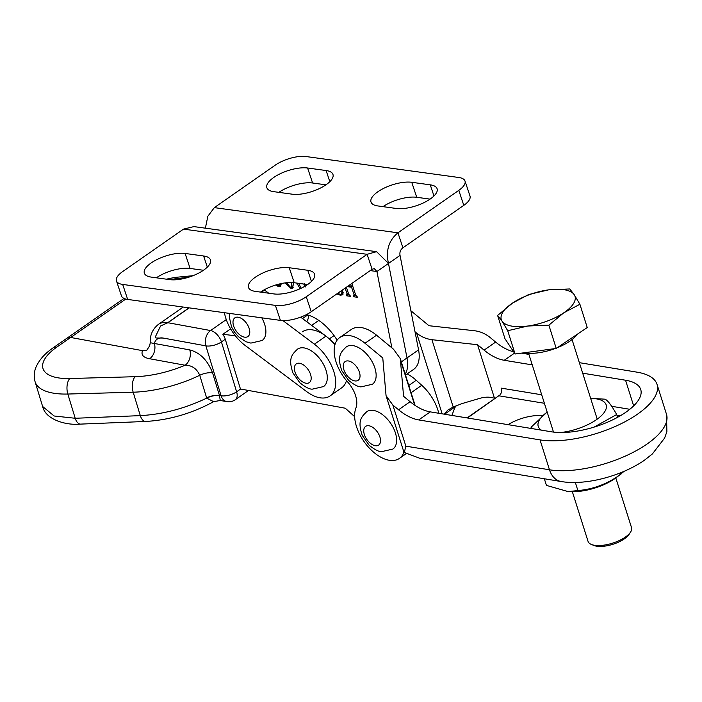 <?xml version="1.0" encoding="UTF-8"?>
<svg xmlns="http://www.w3.org/2000/svg" width="702" height="702" viewBox="0 0 702 702"><rect width="100%" height="100%" fill="white"/><g stroke="black" fill="none" stroke-linecap="round" stroke-linejoin="round"><path stroke-width="1.05" d="M405.502 375.061L413.575 369.427A34.196 19.366 -124.9 0 0 418.567 349.868L400.035 255.396L388.478 263.452L376.597 251.676L367.12 254.308L372.104 269.296L374.28 268.62L376.921 271.516L388.478 263.452L407.011 357.932L388.478 263.452C385.582 250.711 388.732 240.488 397.937 232.81L402.922 247.806C400.447 249.701 399.491 252.229 400.035 255.396M306.818 321.779A34.196 19.366 -124.9 0 0 308.801 315.268M418.567 349.868L407.011 357.932A34.196 19.366 -124.9 0 1 405.203 374.105A34.196 19.366 -124.9 0 0 407.011 357.932L401.342 361.881M205.379 228.185L207.853 216.225L214.347 207.625L275.219 165.172A22.797 8.705 161.6 0 1 306.054 156.537L458.783 177.492A22.797 8.705 161.6 0 1 465.005 181.046A22.797 8.705 161.6 0 1 458.801 190.356L397.937 232.81L214.347 207.625M465.005 181.046L469.998 196.042A22.797 8.705 161.6 0 1 463.794 205.353L402.922 247.806M430.256 184.837A25.079 9.574 161.6 0 1 437.1 188.741A25.079 9.574 161.6 0 1 423.876 202.685A25.079 9.574 161.6 0 1 396.358 208.476L377.843 205.94A25.079 9.574 161.6 0 1 370.998 202.027A25.079 9.574 161.6 0 1 384.231 188.083A25.079 9.574 161.6 0 1 411.749 182.292L430.256 184.837L433.968 195.972M326.123 170.542A25.079 9.574 161.6 0 1 332.967 174.456A25.079 9.574 161.6 0 1 319.743 188.399A25.079 9.574 161.6 0 1 292.225 194.191L273.71 191.655A25.079 9.574 161.6 0 1 266.865 187.741A25.079 9.574 161.6 0 1 280.098 173.798A25.079 9.574 161.6 0 1 307.608 168.006L326.123 170.542L329.826 181.678M383.011 206.642A25.079 9.574 161.6 0 1 416.734 197.288L430.08 199.122M278.87 192.357A25.079 9.574 161.6 0 1 312.601 183.003L325.947 184.828M281.388 283.547L280.265 286.486L278.764 286.776L275.71 285.003M298.613 283.336L301.184 288.224M305.361 286.925L303.966 284.661L304.449 283.564M305.598 284.292L306.186 285.477M300.087 288.733L296.823 283.09M346.384 287.241L348.736 294.322L350.71 296.367L346.402 295.77L346.112 294.893L347.148 294.103L345.147 288.101M348.262 285.933L351.281 286.346L350.596 284.301M351.825 283.441L355.765 295.279L357.748 297.332L353.439 296.735L353.141 295.858L354.177 295.068L351.57 287.223L347.253 286.635M353.562 295.911L355.405 294.208M346.534 294.945L348.376 293.243M306.476 314.593A40.874 23.157 55.1 0 1 336.784 339.645L337.109 340.154M391.9 347.902L376.921 271.516L370.244 270.603M342.839 289.715L342.453 294.866L340.259 295.209L336.828 293.901M342.936 289.961L341.9 290.689L341.707 294.129L340.119 294.349L337.706 293.296L336.091 294.419M293.454 282.643L292.515 288.171L291.014 288.452L285.144 282.897M183.529 229.115L367.12 254.308L306.248 296.762A22.797 8.705 -18.4 0 1 275.412 305.388L122.683 284.433A22.797 8.705 -18.4 0 1 116.453 280.888A22.797 8.705 -18.4 0 1 122.657 271.569L183.529 229.115L193.884 226.606L376.597 251.676M169.717 279.633A25.079 9.574 -18.4 0 0 197.236 273.841A25.079 9.574 -18.4 0 0 210.46 259.898A25.079 9.574 -18.4 0 0 203.615 255.993L185.109 253.448A25.079 9.574 -18.4 0 0 157.59 259.24A25.079 9.574 -18.4 0 0 144.358 273.192A25.079 9.574 -18.4 0 0 151.202 277.097L169.717 279.633M273.85 293.919A25.079 9.574 -18.4 0 0 301.369 288.136A25.079 9.574 -18.4 0 0 314.601 274.184A25.079 9.574 -18.4 0 0 307.757 270.279L289.242 267.734A25.079 9.574 -18.4 0 0 261.723 273.526A25.079 9.574 -18.4 0 0 248.499 287.478A25.079 9.574 -18.4 0 0 255.344 291.383L273.85 293.919M203.44 270.279L190.093 268.445A25.079 9.574 -18.4 0 0 156.37 277.799M307.581 284.564L294.226 282.73A25.079 9.574 -18.4 0 0 260.503 292.093M116.453 280.888L121.446 295.875A22.797 8.705 -18.4 0 0 127.667 299.429L280.396 320.384A22.797 8.705 -18.4 0 0 311.24 311.749L372.104 269.296M352.509 285.486L351.281 286.346M356.011 295.805L354.975 295.665L353.439 296.735M352.799 286.372L351.57 287.223M352.711 286.1L351.807 285.977M348.991 294.84L347.946 294.7L346.402 295.77M343.076 294.147L341.804 294.138L340.259 295.209M341.707 294.129L343.445 292.874M304.677 284.161L303.966 284.661M298.578 283.327L297.148 284.328M293.155 287.399L291.014 288.452M292.55 287.381L291.76 287.171M286.583 282.722L290.716 287.574L292.927 286.363L293.533 283.222M291.383 287.434L291.742 282.52M280.905 285.723L278.764 286.776M280.309 285.696L279.51 285.495M276.632 284.731L279.133 285.758L281.239 283.573M279.133 285.758L279.782 283.898M542.4 415.733A27.132 10.793 -17.5 0 0 508.09 424.666M404.176 452.29L403.808 452.544A34.196 19.366 55.1 0 1 399.403 458.415A34.196 19.366 55.1 0 1 367.699 446.288A34.196 19.366 55.1 0 1 355.94 408.011A22.797 12.908 55.1 0 0 347.744 382.09A34.196 19.366 55.1 0 1 339.786 337.522L351.342 329.457A34.196 19.366 -124.9 0 1 361.442 327.597A34.196 19.366 -124.9 0 1 376.553 335.205L393.506 349.227L400.298 358.599L403.58 396.305L410.126 401.719A45.595 25.825 55.1 0 0 430.273 411.872L551.579 431.818A54.712 21.771 -17.5 0 0 625.938 412.171A54.712 21.771 -17.5 0 0 640.733 389.531A54.712 21.771 -17.5 0 0 625.552 380.23L582.686 373.183M339.786 337.522A34.196 19.366 55.1 0 1 349.886 335.653A34.196 19.366 55.1 0 1 364.996 343.269L382.774 357.967L386.056 395.674L403.632 451.237A17.094 6.801 -17.5 0 0 403.72 451.491L404.308 452.474L405.853 446.165L549.482 469.796L540.022 439.882A71.806 28.58 -17.5 0 0 637.618 414.092A71.806 28.58 -17.5 0 0 657.037 384.38A71.806 28.58 -17.5 0 0 637.109 372.174L579.361 362.671M513.61 351.772A45.595 25.825 55.1 0 1 495.647 342.067L489.926 337.337C485.345 333.661 480.247 331.467 474.64 330.756L429.001 325.728L411.223 311.021A34.196 19.366 -124.9 0 0 410.898 310.758M456.44 405.563L454.878 407.555L451.886 415.426M444.006 414.127L447.946 409.994L453.202 407.02L462.135 403.553L480.001 398.297C485.143 396.849 489.768 396.788 493.875 398.104L494.743 398.596M532.248 364.882L504.238 360.284A45.595 25.825 55.1 0 1 484.09 350.131L477.553 344.717L431.914 339.689C426.307 338.978 421.209 336.784 416.628 333.108L415.022 331.774M386.056 395.674L392.848 405.045L398.569 409.775A45.595 25.825 55.1 0 0 418.717 419.928L540.022 439.882M403.808 452.544L404.01 452.027M528.922 354.378L521.41 353.141M561.196 481.537C585.994 485.705 621.928 475.912 644.541 460.143L652.386 453.94L664.592 438.092L666.9 431.651L666.488 414.285A71.806 28.58 -17.5 0 1 647.077 444.006A71.806 28.58 -17.5 0 1 549.482 469.796A22.797 16.453 99.3 0 0 561.196 481.537L419.814 458.283L404.308 452.474M477.553 344.717L494.498 398.315M467.041 417.918L500.052 394.893L467.435 417.98M541.707 394.796L501.325 388.153A5.695 4.115 -80.7 0 1 500.052 394.893M229.598 313.417L229.291 316.953L231.537 326.886L234.433 332.02L238.347 336.609L245.937 341.725L250.868 343.102L262.127 340.514A22.797 12.908 -124.9 0 0 261.811 317.83M224.421 312.706A34.196 19.366 -124.9 0 0 245.2 345.498L306.607 391.558A34.196 19.366 -124.9 0 0 330.063 395.919A34.196 19.366 -124.9 0 0 335.398 386.548A34.196 19.366 -124.9 0 0 314.399 344.191L282.915 320.577M334.924 344.761A34.196 19.366 -124.9 0 0 325.956 336.126L300.649 317.155M330.063 395.919L341.62 387.855A34.196 19.366 -124.9 0 0 346.481 380.616M268.734 293.217L264.54 290.075A34.196 19.366 -124.9 0 0 264.198 289.821M352.694 345.568A22.797 12.908 -124.9 0 0 346.305 346.867C340.953 352.079 336.767 355.905 341.795 370.638L348.604 380.361C354.027 384.784 358.204 386.951 361.118 386.855L372.385 384.266A22.797 12.908 -124.9 0 0 372.744 362.855A22.797 12.908 -124.9 0 0 352.694 345.568M373.183 410.38A22.797 12.908 -124.9 0 0 366.795 411.67C361.442 416.883 357.265 420.709 362.285 435.442L369.094 445.165C374.517 449.596 378.694 451.755 381.616 451.658L392.874 449.069A22.797 12.908 -124.9 0 0 393.234 427.658A22.797 12.908 -124.9 0 0 373.183 410.38M303.852 347.876A22.797 12.908 -124.9 0 0 297.464 349.175C292.111 354.387 287.925 358.213 292.953 372.946L299.763 382.669C305.186 387.092 309.363 389.259 312.276 389.162L323.543 386.574A22.797 12.908 -124.9 0 0 323.903 365.163A22.797 12.908 -124.9 0 0 303.852 347.876M630.563 532.081L629.115 534.319A20.516 8.17 162.5 0 1 612.89 544.296A20.516 8.17 162.5 0 1 593.866 545.463L591.4 544.462A22.797 9.073 -17.5 0 0 612.53 543.164A22.797 9.073 -17.5 0 0 630.563 532.081A22.797 9.073 -17.5 0 0 631.528 527.641L615.821 477.957M572.349 491.707L588.057 541.391A22.797 9.073 -17.5 0 0 588.504 542.321A22.797 9.073 -17.5 0 0 591.4 544.462M524.043 352.79A33.512 13.338 -17.5 0 0 555.001 348.587M557.283 347.718A33.512 13.338 -17.5 0 0 577.509 334.099M569.778 288.961L548.604 289.847L528.632 294.542L512.521 303.08L497.604 315.426L502.062 321.174L507.721 330.73L527.693 326.035L548.867 325.149L563.776 312.811L579.896 304.273L574.236 294.717L569.778 288.961M548.867 325.149L556.23 348.429L587.249 327.544L579.896 304.273M556.23 348.429L515.084 354.001L507.721 330.73M515.084 354.001L504.966 338.697L497.604 315.426M548.604 289.847A38.636 15.374 162.5 0 1 574.236 294.717A38.636 15.374 162.5 0 1 563.776 312.811A38.636 15.374 162.5 0 1 527.693 326.035A38.636 15.374 -17.5 0 1 502.062 321.174A38.636 15.374 162.5 0 1 512.521 303.08A38.636 15.374 162.5 0 1 548.604 289.847M590.654 398.367A35.618 14.172 162.5 0 1 591.4 398.376A35.618 14.172 162.5 0 1 596.279 398.833A35.618 14.172 162.5 0 1 601.14 415.917A35.618 14.172 162.5 0 1 560.591 432.537M594.103 427.106L616.689 414.522C611.512 405.326 607.616 400.219 605.001 399.184L591.4 398.376M541.435 430.15A35.618 14.172 162.5 0 1 546.577 412.557L531.045 427.272L533.222 428.799M531.44 428.51L531.045 427.272M617.576 417.321L616.689 414.522M546.577 412.557A35.618 14.172 162.5 0 1 547.174 412.109M624.104 471.323L616.417 477.518A35.618 14.172 162.5 0 1 582.116 490.988A35.618 14.172 162.5 0 1 571.603 491.69L568.129 491.584L546.428 485.389L544.34 478.764M621.507 473.71L620.594 474.35C607.695 483.827 593.462 489.241 577.895 490.566L575.342 482.476M620.594 474.35L620.156 472.946M577.895 490.566L568.129 491.584M189.022 307.845L167.734 322.692L160.565 325.991L155.414 336.723L155.976 337.995L163.312 338.066A19.902 11.267 -124.9 0 0 154.361 343.427A11.399 8.152 -79.6 0 1 149.684 358.748C143.296 357.599 140.909 354.896 142.506 350.649L70.63 337.469L56.748 347.148A51.158 20.937 -16.9 0 0 69.735 378.527L135.082 376.702A63.821 26.114 -16.9 0 0 185.117 365.242L149.684 358.748M189.18 307.871L167.883 322.718L160.565 325.991M142.506 350.649L146.753 350.307L149.649 345.823L150.272 342.734L189.786 349.921C199.982 352.562 207.581 360.223 212.592 372.894L219.472 395.48L220.252 400.491L226.886 401.614A11.399 8.205 -80.4 0 1 221.086 395.752L205.888 345.867A11.399 8.152 -79.6 0 1 210.565 330.545L226.272 319.594M438.759 413.267A34.196 19.366 -124.9 0 0 437.908 410.152A34.196 19.366 -124.9 0 0 421.77 385.284L416.216 380.282A34.196 19.366 -124.9 0 0 407.151 373.912M230.616 328.861L222.85 334.275A11.399 6.458 55.1 0 1 225.281 339.25L240.435 388.987L345.279 408.222L354.659 416.663M212.592 372.894A11.399 4.668 -16.9 0 0 199.737 375.272A75.219 30.783 163.1 0 1 133.169 392.207L67.822 394.033A62.557 25.597 163.1 0 1 35.1 381.774L42.62 406.476L54.142 415.996L75.211 418.269L140.303 415.628C162.531 414.434 184.67 408.599 206.704 398.131L199.737 375.272C196.718 368.568 191.839 365.224 185.117 365.242A11.399 8.152 -79.6 0 0 189.786 349.921M235.328 335.767L222.85 334.275M335.117 344.12L329.308 338.89A34.196 19.366 -124.9 0 0 302.501 331.765M225.281 339.25L221.428 341.935L236.618 391.813A11.399 6.441 54.9 0 1 235.345 399.701L248.473 390.47M220.252 400.491L213.61 401.667L206.704 398.131A11.399 4.721 -17.8 0 1 219.507 395.612M240.593 389.022L236.618 391.813A11.399 4.668 163.1 0 1 221.086 395.752L219.472 395.48A11.399 4.668 -16.9 0 0 206.616 397.858M307.739 314.935L302.536 318.568M458.801 190.356L463.794 205.353M411.749 182.292L416.734 197.288M307.608 168.006L312.601 183.003M306.248 296.762L311.24 311.749M122.683 284.433L127.667 299.429M275.412 305.388L280.396 320.384M307.757 270.279L311.46 281.414M289.242 267.734L294.226 282.73M203.615 255.993L207.318 267.129M185.109 253.448L190.093 268.445M633.652 405.87L625.552 380.23M376.553 335.205L364.996 343.269M455.765 406.405L444.559 414.215M495.647 342.067L484.09 350.131M410.126 401.719L398.569 409.775M430.273 411.872L418.717 419.928M405.853 446.165L392.848 405.045M514.505 353.124L504.238 360.284M416.628 333.108L442.146 413.82M629.791 409.284L611.688 406.309M499.175 395.849L544.383 403.281M616.909 415.215L620.314 415.768M400.851 361.354L414.698 405.159M431.914 339.689L453.202 407.02M238.057 317.199A11.399 6.458 -124.9 0 0 233.669 326.132A11.399 6.458 -124.9 0 0 244.708 337.188A11.399 6.458 -124.9 0 0 249.096 328.246A11.399 6.458 -124.9 0 0 238.057 317.199M314.399 344.191L325.956 336.126M261.46 292.225L264.54 290.075M348.315 360.942A11.399 6.458 -124.9 0 0 343.927 369.884A11.399 6.458 -124.9 0 0 354.966 380.932A11.399 6.458 -124.9 0 0 359.354 371.999A11.399 6.458 -124.9 0 0 348.315 360.942M368.804 425.745A11.399 6.458 -124.9 0 0 364.417 434.687A11.399 6.458 -124.9 0 0 375.456 445.744A11.399 6.458 -124.9 0 0 379.843 436.802A11.399 6.458 -124.9 0 0 368.804 425.745M299.473 363.25A11.399 6.458 -124.9 0 0 295.086 372.192A11.399 6.458 -124.9 0 0 306.125 383.239A11.399 6.458 -124.9 0 0 310.512 374.306A11.399 6.458 -124.9 0 0 299.473 363.25M183.248 307.055L158.398 324.385A31.3 17.725 55.1 0 1 167.734 322.692M411.091 392.734L421.77 385.284M167.883 322.718L210.565 330.545A11.399 6.458 55.1 0 1 221.428 341.935A11.399 4.668 163.1 0 1 205.888 345.867L163.312 338.066M213.61 401.667L213.61 401.667C191.962 413.469 169.322 420.068 145.709 421.454A11.399 5.844 87.7 0 1 140.303 415.628L133.169 392.207A11.399 5.791 88.4 0 1 135.082 376.702M145.709 421.454L80.607 424.105A11.399 5.844 87.7 0 1 75.211 418.269L67.822 394.033A11.399 5.791 88.4 0 1 69.735 378.527M408.792 385.459L416.216 380.282M329.308 338.89L334.047 335.591M125.781 299.061L70.665 337.495M188.873 277.167L169.261 279.572M70.63 337.469L67.146 338.074L53.255 347.744C48.298 351.237 40.576 357.02 36.021 367.076C34.012 371.893 33.705 376.79 35.1 381.774M56.748 347.148A11.399 6.458 -124.9 0 0 53.255 347.744M354.08 295.832L355.616 294.761M347.06 294.866L348.596 293.787M406.686 453.334L399.403 458.415M666.488 414.285L657.037 384.38M400.298 358.599L415.11 405.431M597.218 419.138L572.051 339.557M553.501 432.099L528.58 353.299M311.635 325.395L318.787 320.402M80.607 424.105C65.505 425.596 45.481 419.427 42.629 406.476M192.989 275.702L174.552 277.448L166.409 279.177M124.017 298.429L67.462 337.873M158.398 324.385C150.052 331.054 150.009 339.549 150.272 342.734L150.272 342.734M226.886 401.614A11.399 11.399 0 0 0 235.345 399.701"/></g></svg>
